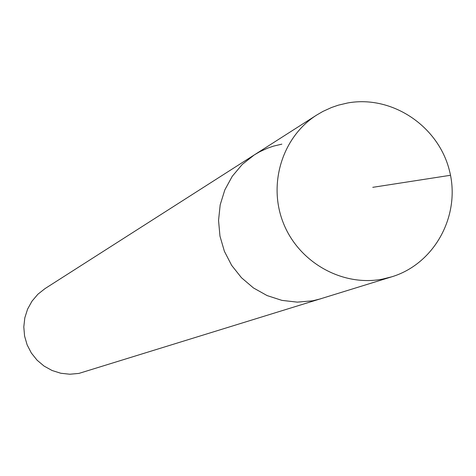 <?xml version="1.0" encoding="UTF-8"?>
<svg xmlns="http://www.w3.org/2000/svg" width="476" height="476" viewBox="0 0 476 476"><rect width="100%" height="100%" fill="white"/><g stroke="black" fill="none" stroke-linecap="round" stroke-linejoin="round"><path stroke-width="0.71" d="M382.496 279.115C342.428 286.885 299.005 262.55 283.452 223.286C267.619 184.135 282.327 136.785 316.754 115.008L322.936 111.414L331.605 107.469L338.359 105.16L347.629 102.977C391.843 94.92 438.301 125.902 449.409 170.491C461.06 214.944 434.885 263.71 391.819 276.794L382.496 279.115M391.819 276.794L78.903 373.416L69.847 374.231L60.791 373.249L52.092 370.501L44.078 366.086L37.074 360.183L31.351 353.019L27.132 344.868L24.579 336.056L23.8 326.923L24.817 317.825L27.59 309.12L32.011 301.147L37.907 294.216L45.041 288.587L254.273 154.926L242.213 164.47L232.264 176.281L224.827 189.906L220.192 204.817L218.543 220.424L219.966 236.126L224.392 251.304L231.651 265.352L241.469 277.722L253.446 287.938L267.113 295.584L281.929 300.38L297.316 302.141L312.667 300.802L320.997 298.732L312.667 300.802L297.316 302.141L281.929 300.38L267.113 295.584L253.446 287.938L241.469 277.722L231.651 265.352L224.392 251.304L219.966 236.126L218.543 220.424L220.192 204.817L224.827 189.906L232.264 176.281L242.213 164.47L254.273 154.926L259.795 151.713L267.536 148.179L273.569 146.108L281.851 144.145M372.767 187.324L450.498 175.275M254.273 154.926L316.754 115.008"/></g></svg>
